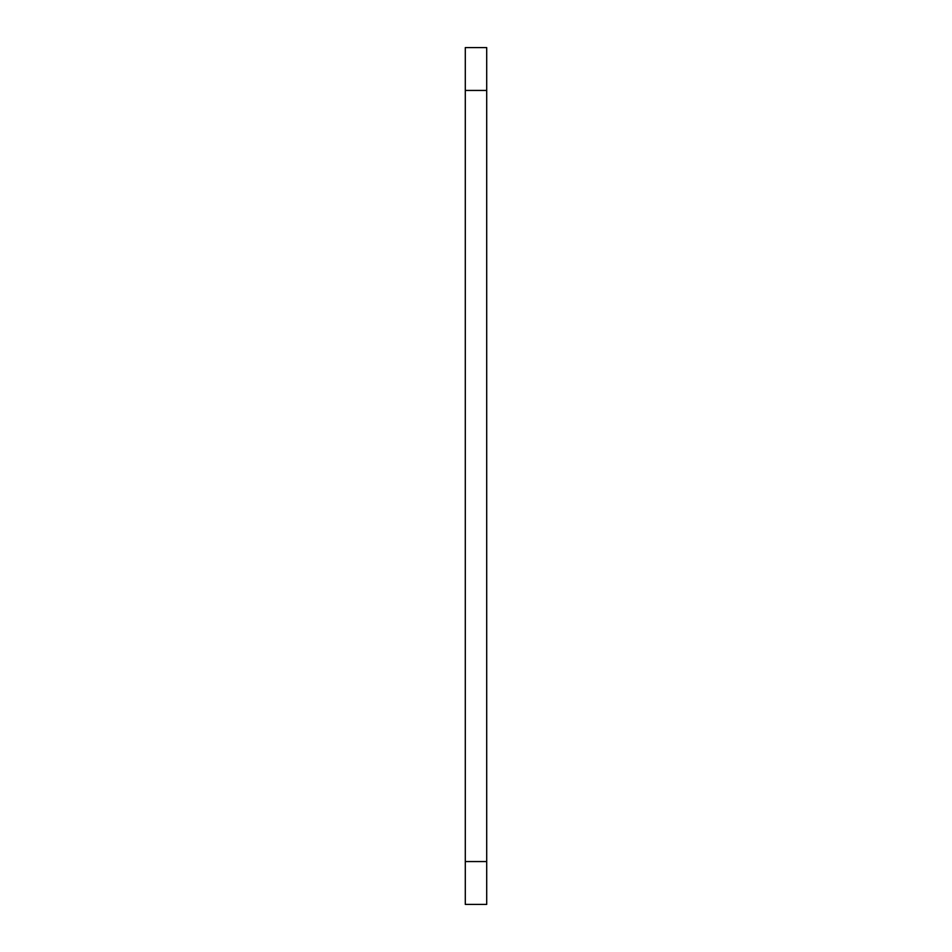 <?xml version="1.0" encoding="UTF-8"?>
<svg xmlns="http://www.w3.org/2000/svg" width="952" height="952" viewBox="0 0 952 952"><rect width="100%" height="100%" fill="white"/><g stroke="black" fill="none" stroke-linecap="round" stroke-linejoin="round"><path stroke-width="1.43" d="M486.71 904.4L465.29 904.4L486.71 904.4L486.71 47.6L465.29 47.6L465.29 904.4M486.71 861.56L465.29 861.56M465.29 90.44L486.71 90.44"/></g></svg>
